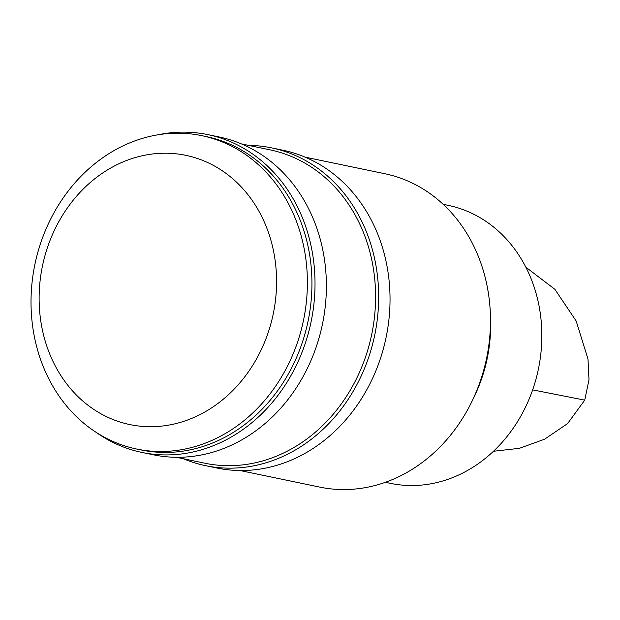 <?xml version="1.0" encoding="UTF-8"?>
<svg xmlns="http://www.w3.org/2000/svg" width="620" height="620" viewBox="0 0 620 620"><rect width="100%" height="100%" fill="white"/><g stroke="black" fill="none" stroke-linecap="round" stroke-linejoin="round"><path stroke-width="0.93" d="M525.861 267.189L554.877 289.308L576.166 320.997L587.993 359.058L589 379.742L584.738 400.132L567.587 423.592L544.624 439.193L519.428 448.314L493.435 451.275M443.176 204.306L448.159 205.344A141.972 121.691 101.7 0 1 538.4 369.117A141.972 121.691 101.7 0 1 390.344 483.337L385.369 482.306M50.608 238.963A137.493 117.854 101.7 0 1 255.618 205.615A137.493 117.854 101.7 0 1 167.284 425.351A137.493 117.854 101.7 0 1 50.608 238.963M44.4 232.957A160.037 137.175 101.7 0 1 201.787 135.656A160.037 137.175 101.7 0 1 303.506 320.269A160.037 137.175 101.7 0 1 136.617 449.027A160.037 137.175 101.7 0 1 44.4 232.957M201.787 135.656L206.328 136.601A160.037 137.175 101.7 0 1 308.055 321.214A160.037 137.175 101.7 0 1 141.166 449.973L136.617 449.027M157.96 134.811A162.293 139.113 101.7 0 1 207.925 134.633A162.293 139.113 101.7 0 1 311.077 321.85A162.293 139.113 101.7 0 1 141.841 452.414A162.293 139.113 101.7 0 1 96.092 432.326M207.925 134.633L219.294 136.997A162.293 139.113 101.7 0 1 322.447 324.206A162.293 139.113 101.7 0 1 153.21 454.778L141.841 452.414M241.451 143.91L269.979 149.839A160.037 137.175 101.7 0 1 371.706 334.451A160.037 137.175 101.7 0 1 204.817 463.21L176.289 457.273M248.496 145.367A162.293 139.113 101.7 0 1 271.576 147.87A162.293 139.113 101.7 0 1 374.728 335.079A162.293 139.113 101.7 0 1 205.491 465.651A162.293 139.113 101.7 0 1 183.326 458.738M271.576 147.87L282.945 150.234A162.293 139.113 101.7 0 1 386.097 337.443A162.293 139.113 101.7 0 1 216.861 468.015L205.491 465.651M305.102 157.139L384.865 173.732A160.037 137.175 101.7 0 1 490.358 313.852A160.037 137.175 101.7 0 1 472.308 400.652A160.037 137.175 101.7 0 1 319.703 487.095L239.94 470.51M490.358 313.852L490.552 318.998A141.972 121.691 101.7 0 1 474.54 396.002L472.308 400.652M584.738 400.132L532.65 389.879"/></g></svg>
